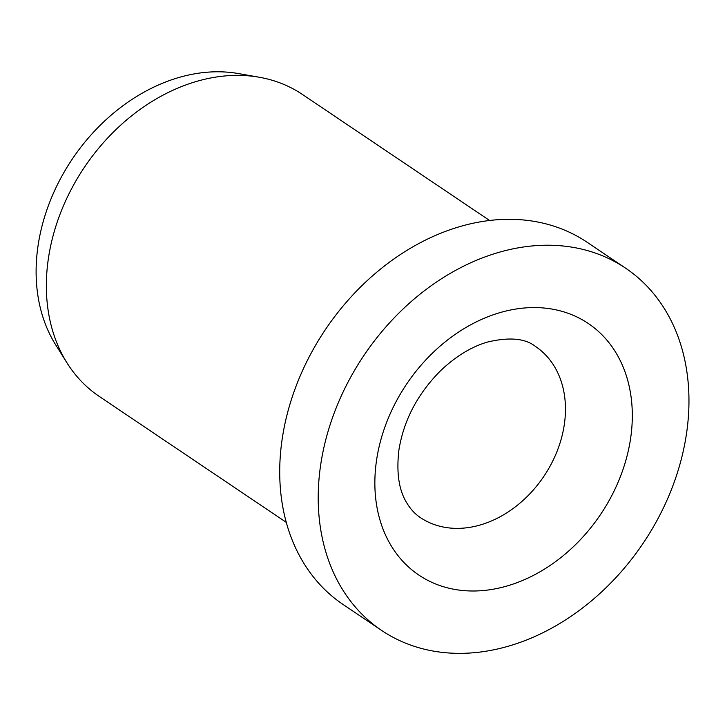 <?xml version="1.0" encoding="UTF-8"?>
<svg xmlns="http://www.w3.org/2000/svg" width="725" height="725" viewBox="0 0 725 725"><rect width="100%" height="100%" fill="white"/><g stroke="black" fill="none" stroke-linecap="round" stroke-linejoin="round"><path stroke-width="1.09" d="M625.557 268.15L587.069 242.232A218.379 168.263 124 0 0 494.414 219.974A218.379 168.263 124 0 0 297.277 383.045A218.379 168.263 124 0 0 343.133 604.514L381.613 630.424A218.379 168.263 124 0 0 474.277 652.69A218.379 168.263 124 0 0 671.404 489.611A218.379 168.263 124 0 0 625.557 268.15A218.379 168.263 124 0 0 532.893 245.884A218.379 168.263 124 0 0 335.766 408.963A218.379 168.263 124 0 0 381.613 630.424M489.583 220.472L302.47 94.477A181.984 140.224 124 0 0 259.314 77.249A181.984 140.224 124 0 0 225.248 75.926A181.984 140.224 124 0 0 73.642 184.911A181.984 140.224 124 0 0 66.99 362.872A181.984 140.224 124 0 0 99.189 396.376L286.303 522.372M259.314 77.249L238.434 73.569A172.876 133.21 124 0 0 206.081 72.31A172.876 133.21 124 0 0 62.042 175.84A172.876 133.21 124 0 0 55.725 344.91L66.99 362.872M564.358 424.234A103.122 79.46 124 0 0 535.521 346.478C525.29 338.312 509.195 336.862 487.236 342.127C471.277 346.849 455.735 356.356 440.628 370.647C417.491 393.956 403.571 420.527 398.859 450.37C396.33 472.682 398.904 490.082 406.589 502.57C410.432 509.059 415.017 514.052 420.328 517.55A103.122 79.46 124 0 0 464.091 528.063A103.122 79.46 124 0 0 564.358 424.234M630.687 437.855A151.652 116.852 124 0 0 523.939 308.034A151.652 116.852 124 0 0 376.483 460.719A151.652 116.852 124 0 0 483.231 590.54A151.652 116.852 124 0 0 630.687 437.855"/></g></svg>
